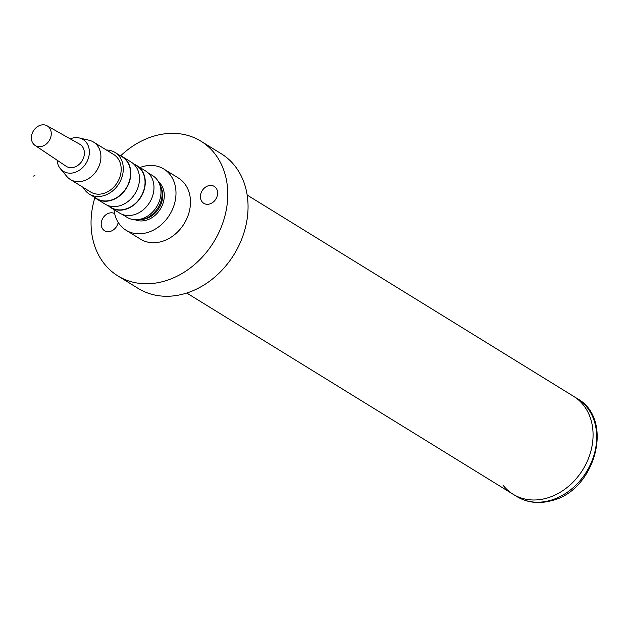 <?xml version="1.0" encoding="UTF-8"?>
<svg xmlns="http://www.w3.org/2000/svg" width="628" height="628" viewBox="0 0 628 628"><rect width="100%" height="100%" fill="white"/><g stroke="black" fill="none" stroke-linecap="round" stroke-linejoin="round"><path stroke-width="0.94" d="M120.725 155.768A79.128 63.805 121.7 0 1 200.936 141.198L221.221 153.703A79.128 63.805 121.7 0 1 247.927 202.232A79.128 63.805 121.7 0 1 211.848 279.491A79.128 63.805 121.7 0 1 138.16 288.417L117.876 275.912A79.128 63.805 121.7 0 1 91.17 227.383A79.128 63.805 121.7 0 1 94.867 197.702M200.936 141.198A79.128 63.805 121.7 0 1 227.642 189.727A79.128 63.805 121.7 0 1 191.564 266.986A79.128 63.805 121.7 0 1 117.876 275.912M139.989 167.511A35.969 28.998 121.7 0 1 163.798 169.003L178.281 177.936A35.969 28.998 121.7 0 1 190.425 199.994A35.969 28.998 121.7 0 1 174.027 235.115A35.969 28.998 121.7 0 1 140.531 239.174L126.04 230.241A35.969 28.998 121.7 0 1 114.013 209.642M163.798 169.003A35.969 28.998 121.7 0 1 175.934 191.061A35.969 28.998 121.7 0 1 159.536 226.182A35.969 28.998 121.7 0 1 126.04 230.241M159.08 183.015A23.016 18.557 121.7 0 1 162.095 192.498A23.016 18.557 121.7 0 1 136.441 219.737M118.197 222.351A9.946 8.015 121.7 0 1 110.308 231.394A9.946 8.015 121.7 0 1 104.562 230.712A9.946 8.015 121.7 0 1 101.563 221.26A9.946 8.015 121.7 0 1 109.248 213.096A9.946 8.015 121.7 0 1 114.657 213.583M209.564 204.014A9.946 8.015 121.7 0 1 203.817 203.331A9.946 8.015 121.7 0 1 200.819 193.879A9.946 8.015 121.7 0 1 208.504 185.707A9.946 8.015 121.7 0 1 214.25 186.398A9.946 8.015 121.7 0 1 217.257 195.85A9.946 8.015 121.7 0 1 209.564 204.014M247.165 195.057L573.552 396.299A57.548 46.401 121.7 0 1 592.981 431.593A57.548 46.401 121.7 0 1 566.739 487.783A57.548 46.401 121.7 0 1 513.147 494.275A57.548 46.401 121.7 0 1 502.902 484.997M577.179 398.537L573.552 396.299A57.548 46.401 121.7 0 1 592.981 431.593A57.548 46.401 121.7 0 1 566.739 487.783A57.548 46.401 121.7 0 1 513.147 494.275L516.765 496.505A57.548 46.401 121.7 0 0 550.026 500.485A57.548 46.401 121.7 0 0 596.6 433.83A57.548 46.401 121.7 0 0 577.179 398.537C614.812 419.072 595.493 491.01 551.251 500.736C538.667 504.08 527.175 502.675 516.765 496.505M148.02 172.802L152.683 175.675A24.461 19.719 121.7 0 1 160.941 190.677A24.461 19.719 121.7 0 1 149.786 214.556A24.461 19.719 121.7 0 1 127.013 217.312L122.35 214.438M134.164 164.253A24.743 19.955 121.7 0 1 136.896 165.604L145.594 170.965A24.743 19.955 121.7 0 1 153.946 186.139A24.743 19.955 121.7 0 1 142.658 210.302A24.743 19.955 121.7 0 1 119.618 213.088L110.921 207.735A24.743 19.955 121.7 0 1 108.487 205.898M136.896 165.604A24.743 19.955 121.7 0 1 145.249 180.778A24.743 19.955 121.7 0 1 133.968 204.94A24.743 19.955 121.7 0 1 110.921 207.735M133.536 163.869L136.747 165.847A24.461 19.719 121.7 0 1 145.005 180.848A24.461 19.719 121.7 0 1 133.85 204.728A24.461 19.719 121.7 0 1 111.07 207.483L107.859 205.505M119.673 155.32A24.743 19.955 121.7 0 1 122.405 156.67L131.103 162.032A24.743 19.955 121.7 0 1 139.455 177.206A24.743 19.955 121.7 0 1 128.167 201.368A24.743 19.955 121.7 0 1 105.127 204.155L96.437 198.801A24.743 19.955 121.7 0 1 94.004 196.964M122.405 156.67A24.743 19.955 121.7 0 1 130.757 171.844A24.743 19.955 121.7 0 1 119.477 196.007A24.743 19.955 121.7 0 1 96.437 198.801M106.415 150.021A24.461 19.719 121.7 0 1 115.01 152.447L122.256 156.914A24.461 19.719 121.7 0 1 130.514 171.915A24.461 19.719 121.7 0 1 119.359 195.795A24.461 19.719 121.7 0 1 96.586 198.55L89.341 194.083A24.461 19.719 121.7 0 1 83.304 187.489M115.01 152.447A24.461 19.719 121.7 0 1 123.269 167.448A24.461 19.719 121.7 0 1 112.114 191.328A24.461 19.719 121.7 0 1 89.341 194.083M70.242 138.859A18.707 15.08 121.7 0 1 79.324 137.964L89.097 140.24A22.011 17.749 121.7 0 1 93.446 142.022L113.731 154.527A22.011 17.749 121.7 0 1 121.157 168.029A22.011 17.749 121.7 0 1 111.125 189.523A22.011 17.749 121.7 0 1 90.62 192.003L70.344 179.498A22.011 17.749 121.7 0 1 66.796 176.413L60.374 168.704A18.707 15.08 121.7 0 1 57.093 160.187M93.446 142.022A22.011 17.749 121.7 0 1 100.873 155.524A22.011 17.749 121.7 0 1 90.84 177.018A22.011 17.749 121.7 0 1 70.344 179.498M79.324 137.964A18.707 15.08 121.7 0 1 89.333 150.948A18.707 15.08 121.7 0 1 78.853 170.565A18.707 15.08 121.7 0 1 60.374 168.704M47.116 125.804L79.717 144.212A12.945 10.441 121.7 0 1 84.364 152.321A12.945 10.441 121.7 0 1 78.312 165.078A12.945 10.441 121.7 0 1 66.128 166.247L35.042 145.39A11.508 9.279 121.7 0 1 31.4 138.49A11.508 9.279 121.7 0 1 36.51 127.358A11.508 9.279 121.7 0 1 47.116 125.804A11.508 9.279 121.7 0 1 51.253 133.01A11.508 9.279 121.7 0 1 45.868 144.354A11.508 9.279 121.7 0 1 35.042 145.39M34.956 175.667L33.221 176.146M161.459 188.4A21.297 17.168 121.7 0 1 162.699 194.201A21.297 17.168 121.7 0 1 145.468 218.858A21.297 17.168 121.7 0 1 142.321 219.439M135.075 219.729A22.443 18.094 -58.3 0 0 146.112 220.279A22.443 18.094 -58.3 0 0 163.092 203.111A22.443 18.094 -58.3 0 0 158.468 181.798M186.759 293.033L513.147 494.275"/></g></svg>
